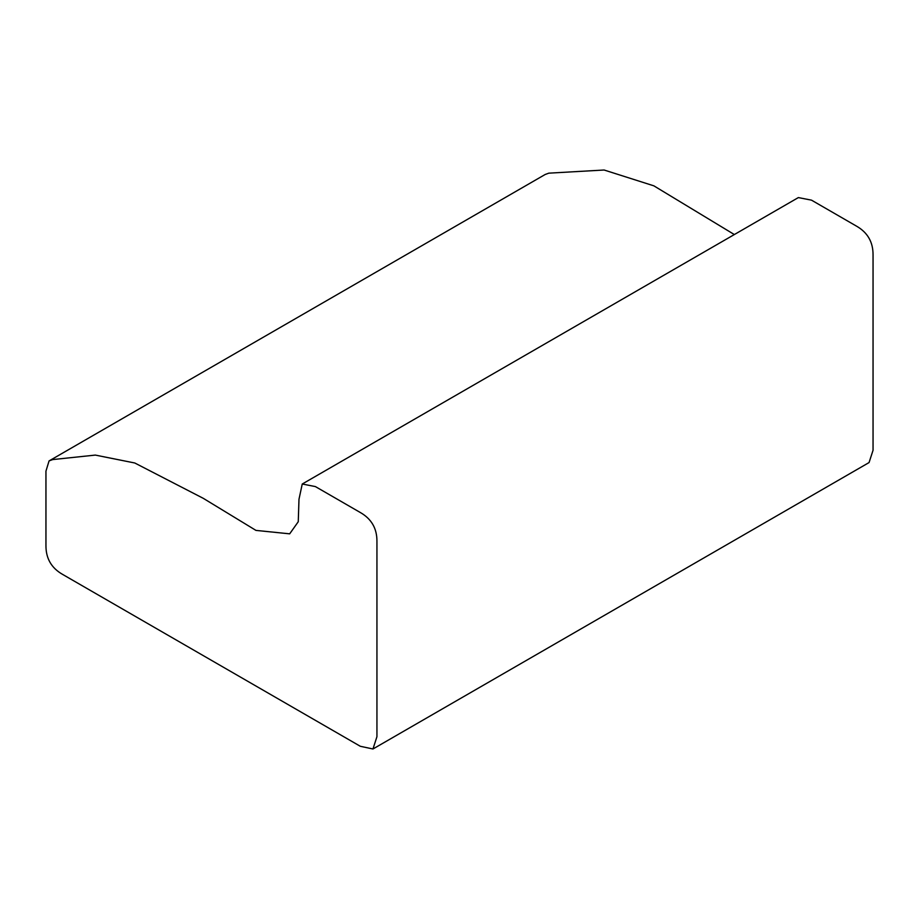 <?xml version="1.0" encoding="UTF-8"?>
<svg xmlns="http://www.w3.org/2000/svg" width="919" height="919" viewBox="0 0 919 919"><rect width="100%" height="100%" fill="white"/><g stroke="black" fill="none" stroke-linecap="round" stroke-linejoin="round"><path stroke-width="1.38" d="M302.248 484.014L315.401 486.588L360.317 512.515C371.471 518.879 377.008 528.471 376.939 541.302L376.939 736.693L372.965 748.985L869.064 462.556L873.05 450.264L873.05 254.885C873.119 242.042 867.57 232.45 856.428 226.097L811.511 200.158L798.358 197.585L302.248 484.014L298.985 499.258L298.261 521.728L289.68 533.836L255.953 530.401L203.271 498.328L134.783 462.992L95.3 455.089L52.693 459.58L49.063 460.924L45.95 471.125L45.95 545.599C45.881 558.43 51.43 568.022 62.572 574.386L360.317 746.285L372.965 748.985M49.063 460.924L545.162 174.495L548.804 173.163L604.105 170.015L653.88 185.845L734.338 234.552"/></g></svg>
